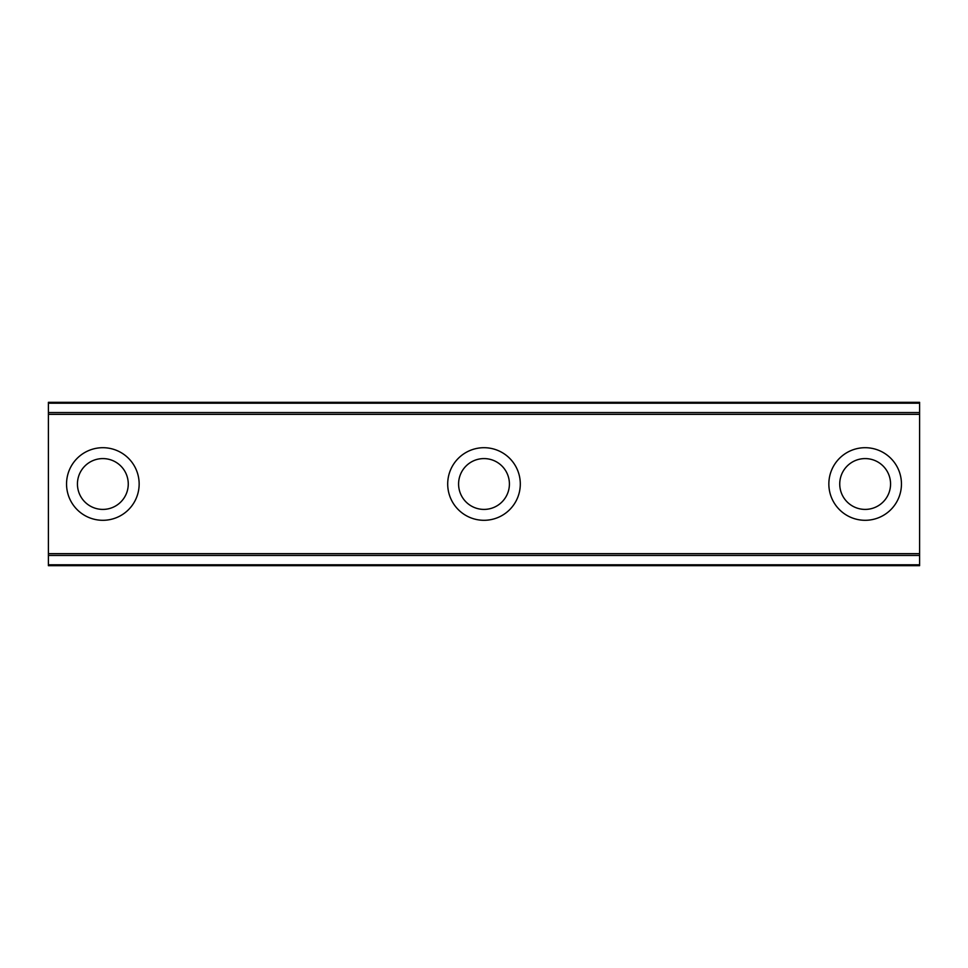 <?xml version="1.0" encoding="UTF-8"?>
<svg xmlns="http://www.w3.org/2000/svg" width="968" height="968" viewBox="0 0 968 968"><rect width="100%" height="100%" fill="white"/><g stroke="black" fill="none" stroke-linecap="round" stroke-linejoin="round"><path stroke-width="1.45" d="M102.85 447.7A36.3 36.3 0 0 0 66.55 484A36.3 36.3 0 0 0 102.85 520.3A36.3 36.3 0 0 0 139.15 484A36.3 36.3 0 0 0 102.85 447.7M865.15 447.7A36.3 36.3 0 0 0 828.85 484A36.3 36.3 0 0 0 865.15 520.3A36.3 36.3 0 0 0 901.45 484A36.3 36.3 0 0 0 865.15 447.7M484 447.7A36.3 36.3 0 0 0 447.7 484A36.3 36.3 0 0 0 484 520.3A36.3 36.3 0 0 0 520.3 484A36.3 36.3 0 0 0 484 447.7M48.4 403.196L919.6 403.196L919.6 402.325L48.4 402.325L919.6 402.325L48.4 402.325L48.4 414.34L919.6 414.34L919.6 553.66L48.4 553.66L48.4 414.34M102.85 509.41A25.41 25.41 0 0 1 77.44 484A25.41 25.41 0 0 1 102.85 458.59A25.41 25.41 0 0 1 128.26 484A25.41 25.41 0 0 1 102.85 509.41M865.15 509.41A25.41 25.41 0 0 1 839.74 484A25.41 25.41 0 0 1 865.15 458.59A25.41 25.41 0 0 1 890.56 484A25.41 25.41 0 0 1 865.15 509.41M484 509.41A25.41 25.41 0 0 1 458.59 484A25.41 25.41 0 0 1 484 458.59A25.41 25.41 0 0 1 509.41 484A25.41 25.41 0 0 1 484 509.41M48.4 564.804L48.4 565.675L919.6 565.675L919.6 564.804L48.4 564.804L48.4 555.451L919.6 555.451L919.6 553.66M48.4 553.66L48.4 555.451M919.6 555.451L919.6 564.804M919.6 565.675L48.4 565.675L919.6 565.675M919.6 403.196L919.6 414.34M919.6 412.549L48.4 412.549"/></g></svg>
